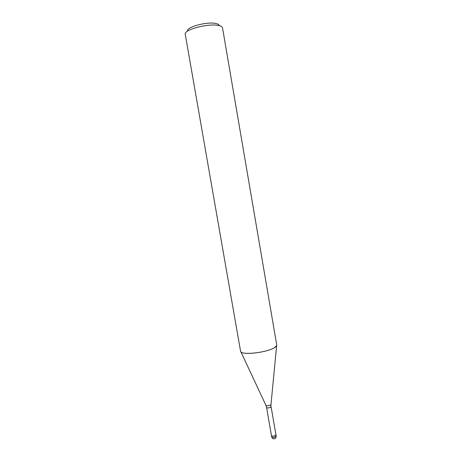 <?xml version="1.0" encoding="UTF-8"?>
<svg xmlns="http://www.w3.org/2000/svg" width="462" height="462" viewBox="0 0 462 462"><rect width="100%" height="100%" fill="white"/><g stroke="black" fill="none" stroke-linecap="round" stroke-linejoin="round"><path stroke-width="0.69" d="M275.941 434.875L275.635 435.441C273.758 436.359 272.372 436.434 271.465 435.666L271.465 435.649M271.003 404.394L276.628 345.692L274.151 347.869C265.962 352.928 240.228 355.434 240.569 351.241L185.25 34.286C183.339 29.712 209.171 22.944 218.965 25.583C221.148 26.091 222.332 26.848 222.522 27.853L276.732 344.993C276.859 345.847 275.999 346.8 274.151 347.869C266.62 352.512 243.07 355.295 240.904 351.859L265.898 405.278M219.259 25.653C219.179 24.723 218.151 24.024 216.181 23.556C207.681 21.24 185.516 27.189 187.589 31.127M276.172 436.209L275.023 437.196C273.256 437.687 272.147 437.618 271.696 436.983C272.58 439.033 273.908 439.402 275.681 438.08L276.172 436.209L275.947 434.892L274.798 435.88C273.03 436.365 271.922 436.295 271.465 435.666L266.597 407.507C267.486 408.171 268.872 408.073 270.767 407.224L270.986 404.55L270.634 404.949C268.757 405.844 267.198 406 265.962 405.422L266.597 407.507M275.947 434.892L271.09 406.733M271.696 436.983L271.465 435.666"/></g></svg>
